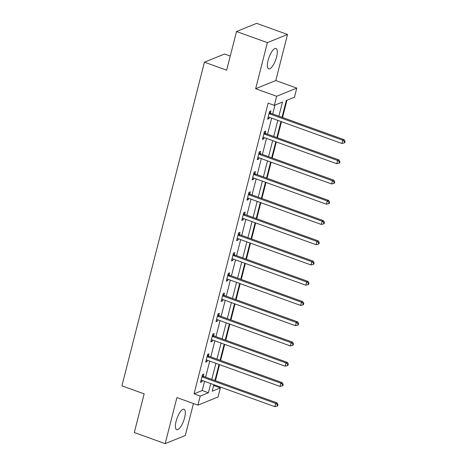 <?xml version="1.0" encoding="UTF-8"?>
<svg xmlns="http://www.w3.org/2000/svg" width="467" height="467" viewBox="0 0 467 467"><rect width="100%" height="100%" fill="white"/><g stroke="black" fill="none" stroke-linecap="round" stroke-linejoin="round"><path stroke-width="0.7" d="M184.617 417.731A10.84 3.555 109.8 0 0 184.045 409.255A10.84 3.555 109.8 0 0 176.129 421.176A10.84 3.555 109.8 0 0 176.701 429.652A10.84 3.555 109.8 0 0 184.617 417.731M276.581 56.951A10.84 3.555 109.8 0 0 276.009 48.475A10.84 3.555 109.8 0 0 268.087 60.389A10.84 3.555 109.8 0 0 268.659 68.865A10.84 3.555 109.8 0 0 276.581 56.951M213.547 385.929L214.19 385.666L220.366 387.89L218.048 396.979L197.915 405.14L200.232 396.057L208.393 392.747L210.734 383.57M230.26 56.069L224.569 54.014L204.429 62.181L121.928 385.847L144.157 393.856L134.303 432.53L165.178 443.65L185.311 435.483L193.455 403.535M204.429 62.181L226.658 70.19L236.518 31.517L256.652 23.35L287.526 34.47L267.393 42.637L255.647 88.707L276.645 96.272L296.779 88.105L294.467 97.189L286.3 100.498L282.015 117.31M255.647 88.707L275.787 80.54L287.526 34.47M275.787 80.54L296.779 88.105M214.19 385.666L214.388 384.89M215.462 380.687L219.548 364.645M220.622 360.442L224.709 344.395M225.783 340.198L229.869 324.151M230.943 319.953L235.029 303.906M236.104 299.709L240.19 283.662M241.264 279.464L245.35 263.417M246.424 259.22L250.51 243.173M251.585 238.97L255.671 222.922M256.745 218.725L260.831 202.678M261.905 198.481L265.992 182.434M267.066 178.236L271.152 162.189M272.226 157.992L276.318 141.945M277.386 137.747L281.478 121.7M282.547 117.497L286.948 100.236M236.518 31.517L267.393 42.637M278.887 116.184L282.494 102.045L274.327 105.355L268.157 103.131L194.056 393.833L202.217 390.523L204.558 381.346M205.626 377.149L209.718 361.102M210.786 356.905L214.878 340.857M215.947 336.654L220.039 320.613M221.107 316.41L225.199 300.363M226.267 296.166L230.359 280.118M231.428 275.921L235.52 259.874M236.588 255.677L240.68 239.629M241.748 235.432L245.84 219.385M246.909 215.182L251.001 199.14M252.069 194.937L256.161 178.89M257.229 174.693L261.322 158.646M262.396 154.449L266.482 138.401M267.556 134.204L271.642 118.157M272.716 113.96L274.975 105.093M270.411 112.944L270.948 110.842L269.587 111.391L267.603 119.178L268.963 118.63L269.296 117.31M265.25 133.188L265.787 131.087L264.427 131.641L262.442 139.423L263.802 138.874L264.135 137.555M260.09 153.433L260.627 151.331L259.267 151.886L257.282 159.673L258.642 159.119L258.975 157.805M254.929 173.677L255.467 171.576L254.106 172.13L252.122 179.918L253.482 179.363L253.815 178.05M249.769 193.922L250.306 191.826L248.946 192.375L246.961 200.162L248.321 199.607L248.654 198.294M244.609 214.172L245.146 212.071L243.786 212.619L241.801 220.406L243.161 219.858L243.494 218.538M239.448 234.416L239.985 232.315L238.625 232.864L236.641 240.651L238.001 240.102L238.333 238.783M234.288 254.661L234.825 252.559L233.465 253.108L231.48 260.895L232.84 260.347L233.173 259.027M229.128 274.905L229.665 272.804L228.305 273.358L226.32 281.146L227.68 280.591L228.013 279.272M223.967 295.15L224.504 293.048L223.144 293.603L221.16 301.39L222.52 300.836L222.852 299.522M218.807 315.394L219.344 313.293L217.984 313.847L215.999 321.635L217.359 321.08L217.692 319.767M213.647 335.639L214.184 333.543L212.818 334.092L210.833 341.879L212.199 341.324L212.532 340.011M208.486 355.889L209.023 353.788L207.657 354.336L205.673 362.123L207.039 361.575L207.371 360.255M203.326 376.133L203.863 374.032L202.497 374.581L200.512 382.368L201.878 381.819L202.211 380.5M197.915 405.14L176.917 397.58L165.178 443.65M194.056 393.833L200.232 396.057M274.327 105.355L276.645 96.272M213.863 384.697L212.205 391.2L220.366 387.89M280.947 121.508L276.855 137.555M275.787 141.752L271.695 157.799M270.627 161.996L266.534 178.044M265.466 182.247L261.374 198.288M260.306 202.491L256.214 218.538M255.145 222.736L251.053 238.783M249.985 242.98L245.893 259.027M244.825 263.225L240.733 279.272M239.664 283.469L235.572 299.516M234.504 303.713L230.412 319.761M229.344 323.964L225.252 340.005M224.183 344.208L220.091 360.255M219.023 364.453L214.931 380.5M211.802 379.373L215.894 363.326M216.962 359.129L221.054 343.082M222.123 338.879L226.215 322.837M227.283 318.634L231.375 302.587M232.443 298.39L236.535 282.342M237.604 278.145L241.696 262.098M242.764 257.901L246.856 241.853M247.924 237.656L252.017 221.609M253.085 217.412L257.177 201.365M258.245 197.162L262.337 181.114M263.406 176.917L267.498 160.87M268.566 156.673L272.658 140.625M273.726 136.428L277.818 120.381M202.217 390.523L208.393 392.747M267.842 118.227L268.963 118.63M262.682 138.471L263.802 138.874M257.521 158.716L258.642 159.119M252.361 178.96L253.482 179.363M247.201 199.205L248.321 199.607M242.04 219.455L243.161 219.858M236.88 239.699L238.001 240.102M231.72 259.944L232.84 260.347M226.559 280.188L227.68 280.591M221.399 300.433L222.52 300.836M216.239 320.677L217.359 321.08M211.078 340.928L212.199 341.324M205.918 361.172L207.039 361.575M200.757 381.416L201.878 381.819M269.05 113.493L269.214 113.639A1.389 1.261 -112.1 0 0 269.652 113.895L342.76 140.234L341.932 143.474L268.823 117.141A1.389 1.261 -112.1 0 0 268.338 117.071L268.134 117.077M269.412 112.068L270.574 113.084A1.389 1.261 -112.1 0 0 271.012 113.347L344.121 139.68L342.76 140.234L344.529 141.618L344.197 142.914L344.739 142.692L345.072 141.396L344.529 141.618M345.072 141.396L344.121 139.68M341.932 143.474L344.197 142.914M263.89 133.737L264.053 133.883A1.389 1.261 -112.1 0 0 264.491 134.14L337.6 160.479L336.771 163.719L263.662 137.386A1.389 1.261 -112.1 0 0 263.178 137.316L262.974 137.327M264.252 132.313L265.414 133.328A1.389 1.261 -112.1 0 0 265.851 133.591L338.96 159.924L337.6 160.479L339.369 161.862L339.036 163.158L339.579 162.942L339.912 161.64L339.369 161.862M339.912 161.64L338.96 159.924M336.771 163.719L339.036 163.158M258.73 153.987L258.893 154.128A1.389 1.261 -112.1 0 0 259.331 154.384L332.44 180.723L331.611 183.969L258.502 157.63A1.389 1.261 -112.1 0 0 258.017 157.56L257.813 157.572M259.092 152.557L260.253 153.573A1.389 1.261 -112.1 0 0 260.691 153.836L333.8 180.169L332.44 180.723L334.209 182.107L333.876 183.408L334.419 183.187L334.751 181.885L334.209 182.107M334.751 181.885L333.8 180.169M331.611 183.969L333.876 183.408M253.569 174.232L253.733 174.372A1.389 1.261 -112.1 0 0 254.165 174.635L327.279 200.968L326.451 204.213L253.342 177.874A1.389 1.261 -112.1 0 0 252.857 177.804L252.653 177.816M253.931 172.802L255.093 173.823A1.389 1.261 -112.1 0 0 255.531 174.08L328.64 200.413L327.279 200.968L329.048 202.351L328.715 203.653L329.258 203.431L329.591 202.135L329.048 202.351M329.591 202.135L328.64 200.413M326.451 204.213L328.715 203.653M248.409 194.476L248.572 194.616A1.389 1.261 -112.1 0 0 249.004 194.879L322.119 221.212L321.29 224.458L248.181 198.119A1.389 1.261 -112.1 0 0 247.697 198.049L247.492 198.061M248.771 193.046L249.933 194.068A1.389 1.261 -112.1 0 0 250.37 194.325L323.479 220.663L322.119 221.212L323.888 222.601L323.555 223.897L324.098 223.675L324.431 222.38L323.888 222.601M324.431 222.38L323.479 220.663M321.29 224.458L323.555 223.897M243.249 214.721L243.412 214.861A1.389 1.261 -112.1 0 0 243.844 215.124L316.959 241.457L316.13 244.702L243.021 218.369A1.389 1.261 -112.1 0 0 242.536 218.293L242.332 218.305M243.611 213.296L244.772 214.312A1.389 1.261 -112.1 0 0 245.21 214.569L318.319 240.908L316.959 241.457L318.728 242.846L318.395 244.142L318.938 243.92L319.27 242.624L318.728 242.846M319.27 242.624L318.319 240.908M316.13 244.702L318.395 244.142M238.088 234.965L238.252 235.105A1.389 1.261 -112.1 0 0 238.684 235.368L311.798 261.701L310.969 264.947L237.861 238.614A1.389 1.261 -112.1 0 0 237.376 238.538L237.172 238.549M238.45 233.541L239.612 234.557A1.389 1.261 -112.1 0 0 240.05 234.813L313.159 261.152L311.798 261.701L313.561 263.09L313.234 264.386L313.777 264.164L314.11 262.868L313.561 263.09M314.11 262.868L313.159 261.152M310.969 264.947L313.234 264.386M232.928 255.21L233.091 255.356A1.389 1.261 -112.1 0 0 233.523 255.612L306.638 281.951L305.809 285.191L232.7 258.858A1.389 1.261 -112.1 0 0 232.216 258.788L232.011 258.8M233.29 253.785L234.452 254.801A1.389 1.261 -112.1 0 0 234.883 255.064L307.998 281.397L306.638 281.951L308.401 283.335L308.074 284.631L308.617 284.415L308.95 283.113L308.401 283.335M308.95 283.113L307.998 281.397M305.809 285.191L308.074 284.631M227.768 275.454L227.931 275.6A1.389 1.261 -112.1 0 0 228.363 275.857L301.478 302.196L300.649 305.441L227.54 279.103A1.389 1.261 -112.1 0 0 227.055 279.032L226.851 279.044M228.13 274.03L229.291 275.045A1.389 1.261 -112.1 0 0 229.723 275.308L302.838 301.641L301.478 302.196L303.241 303.579L302.914 304.881L303.457 304.659L303.789 303.357L303.241 303.579M303.789 303.357L302.838 301.641M300.649 305.441L302.914 304.881M222.607 295.704L222.765 295.844A1.389 1.261 -112.1 0 0 223.203 296.101L296.317 322.44L295.488 325.686L222.38 299.347A1.389 1.261 -112.1 0 0 221.895 299.277L221.691 299.289M222.969 294.274L224.131 295.29A1.389 1.261 -112.1 0 0 224.563 295.553L297.677 321.886L296.317 322.44L298.08 323.824L297.753 325.125L298.296 324.904L298.629 323.608L298.08 323.824M298.629 323.608L297.677 321.886M295.488 325.686L297.753 325.125M217.447 315.949L217.604 316.089A1.389 1.261 -112.1 0 0 218.042 316.352L291.157 342.685L290.328 345.93L217.219 319.591A1.389 1.261 -112.1 0 0 216.735 319.521L216.53 319.533M217.809 314.519L218.97 315.54A1.389 1.261 -112.1 0 0 219.402 315.797L292.517 342.136L291.157 342.685L292.92 344.068L292.593 345.37L293.136 345.148L293.469 343.852L292.92 344.068M293.469 343.852L292.517 342.136M290.328 345.93L292.593 345.37M212.287 336.193L212.444 336.333A1.389 1.261 -112.1 0 0 212.882 336.596L285.997 362.929L285.168 366.175L212.059 339.842A1.389 1.261 -112.1 0 0 211.574 339.766L211.37 339.778M212.648 334.769L213.81 335.785A1.389 1.261 -112.1 0 0 214.242 336.042L287.357 362.38L285.997 362.929L287.76 364.318L287.433 365.614L287.976 365.392L288.308 364.097L287.76 364.318M288.308 364.097L287.357 362.38M285.168 366.175L287.433 365.614M207.126 356.438L207.284 356.578A1.389 1.261 -112.1 0 0 207.722 356.841L280.836 383.173L280.007 386.419L206.899 360.086A1.389 1.261 -112.1 0 0 206.414 360.01L206.21 360.022M207.488 355.013L208.644 356.029A1.389 1.261 -112.1 0 0 209.082 356.286L282.196 382.625L280.836 383.173L282.599 384.563L282.272 385.859L282.815 385.637L283.148 384.341L282.599 384.563M283.148 384.341L282.196 382.625M280.007 386.419L282.272 385.859M201.966 376.682L202.123 376.828A1.389 1.261 -112.1 0 0 202.561 377.085L275.676 403.424L274.847 406.664L201.738 380.331A1.389 1.261 -112.1 0 0 201.254 380.255L201.049 380.266M202.328 375.258L203.484 376.274A1.389 1.261 -112.1 0 0 203.921 376.536L277.036 402.869L275.676 403.424L277.439 404.807L277.112 406.103L277.655 405.881L277.988 404.585L277.439 404.807M277.988 404.585L277.036 402.869M274.847 406.664L277.112 406.103M269.214 113.639L270.574 113.084M269.652 113.895L271.012 113.347M264.053 133.883L265.414 133.328M264.491 134.14L265.851 133.591M258.893 154.128L260.253 153.573M259.331 154.384L260.691 153.836M253.733 174.372L255.093 173.823M254.165 174.635L255.531 174.08M248.572 194.616L249.933 194.068M249.004 194.879L250.37 194.325M243.412 214.861L244.772 214.312M243.844 215.124L245.21 214.569M238.252 235.105L239.612 234.557M238.684 235.368L240.05 234.813M233.091 255.356L234.452 254.801M233.523 255.612L234.883 255.064M227.931 275.6L229.291 275.045M228.363 275.857L229.723 275.308M222.765 295.844L224.131 295.29M223.203 296.101L224.563 295.553M217.604 316.089L218.97 315.54M218.042 316.352L219.402 315.797M212.444 336.333L213.81 335.785M212.882 336.596L214.242 336.042M207.284 356.578L208.644 356.029M207.722 356.841L209.082 356.286M202.123 376.828L203.484 376.274M202.561 377.085L203.921 376.536"/></g></svg>
